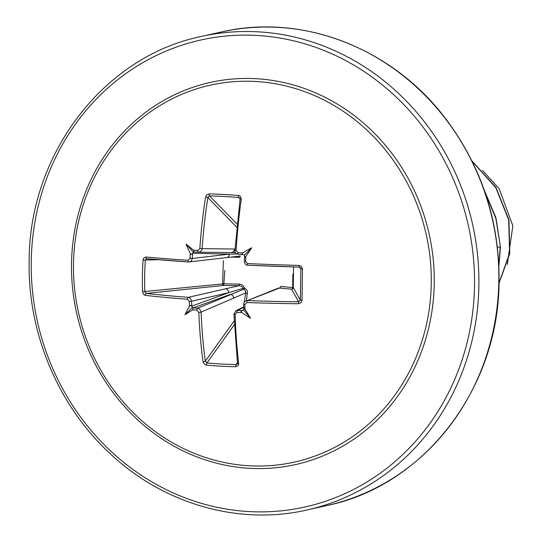 <?xml version="1.0" encoding="UTF-8"?>
<svg xmlns="http://www.w3.org/2000/svg" width="542" height="542" viewBox="0 0 542 542"><rect width="100%" height="100%" fill="white"/><g stroke="black" fill="none" stroke-linecap="round" stroke-linejoin="round"><path stroke-width="0.81" d="M293.54 266.915L293.269 287.517A1.68 1.66 -29.2 0 1 291.582 289.171L278.676 287.985L247.321 300.58A240.546 29.133 0.3 0 0 298.628 301.786L300.343 300.187L301.982 300.478L301.196 302.544L298.554 303.744A242.227 29.336 -179.7 0 1 246.895 302.531L244.916 304.489A242.423 70.582 92.6 0 0 244.984 309.319A177.024 72.574 56.5 0 1 250.6 318.283A177.024 155.717 -157.6 0 1 241.739 312.571A242.423 42.92 179 0 1 237.017 312.409L235.106 314.346A1.68 0.366 178.2 0 1 233.927 314.035L237.504 363.228L237.315 363.967L236.122 364.556L237.416 362.503M206.455 365.112A1.68 0.711 -84.7 0 1 206.902 362.95A239.93 117.966 -10 0 0 221.332 364.021A239.93 117.966 -10 0 0 236.122 364.556A1.68 0.535 -89 0 0 235.878 366.731A241.603 118.793 170 0 1 220.987 366.189A241.603 118.793 170 0 1 206.455 365.112L204.47 364.265L203.026 361.778A1.68 0.677 -7.7 0 0 205.289 361.175L206.902 362.95L234.361 324.719M269.963 291.501A3.733 3.543 68.8 0 1 271.332 291.278L279.76 287.883A1.68 1.057 96 0 0 280.81 286.4L292.68 287.592L292.849 274.042M224.876 270.302L223.839 283.812L239.388 284.123L241.292 284.482L242.979 285.485L244.462 287.938L246.84 290.004L247.403 291.488L246.508 300.586M73.495 263.791A193.094 178.176 77.4 0 1 255.397 81.463A193.094 178.176 77.4 0 1 431.269 283.452A193.094 178.176 77.4 0 1 249.361 465.781A193.094 178.176 77.4 0 1 73.495 263.791M187.437 299.265A242.227 29.336 -179.7 0 1 145.154 295.315L143.549 294.387L142.546 291.718A241.603 178.725 -83 0 1 142.41 275.939A241.603 178.725 -83 0 1 143.047 260.106L143.732 258.067L145.757 257.003A1.68 1.118 95.2 0 0 146.726 258.703L146.726 258.703A1.68 1.118 95.2 0 0 146.835 258.703L145.303 260.255A239.93 177.485 97 0 0 144.816 291.643L146.293 293.412A240.546 29.133 0.3 0 0 188.284 297.334L190.337 298.29L191.597 301.25A240.743 108.813 93.7 0 0 191.746 306.128L228.765 292.673L191.597 301.25L189.287 301.433L187.437 299.265A1.68 0.827 -85.7 0 1 188.284 297.334L239.246 285.654L239.388 284.123M145.757 257.003A242.227 17.635 1.5 0 0 188.054 260.302L189.964 258.358L192.268 258.48L191.455 260.756L190.594 261.535L188.84 261.982A1.68 0.827 93.8 0 1 188.765 261.982L226.481 257.619A3.733 3.32 83.3 0 0 229.368 254.13L236.834 253.947M189.964 258.358A242.423 109.572 -86.3 0 1 190.262 253.446A177.024 158.278 -149.3 0 1 186.069 244.164A177.024 75.135 51.9 0 1 193.501 250.194A242.423 3.923 2.8 0 0 197.857 250.445L199.835 248.493A242.227 96.164 -86.7 0 1 205.614 197.003L206.617 194.978L209.144 193.853A241.603 76.673 10.9 0 1 238.568 195.472L240.458 196.346L241.285 198.961A242.227 84.464 93 0 0 236.109 250.485L237.958 252.647A242.423 3.923 2.8 0 0 242.68 252.897A177.024 137.661 -15.2 0 1 251.712 247.775A177.024 88.834 120.5 0 1 245.811 256.502A242.423 70.582 92.6 0 0 245.594 261.42L247.504 263.568A242.227 17.635 1.5 0 0 299.157 265.431L301.271 266.237L302.477 268.866A241.603 16.734 90.5 0 1 302.267 284.726A241.603 16.734 90.5 0 1 301.982 300.478M193.88 251.962L194.056 251.935A1.68 0.793 93.3 0 0 194.138 251.949L192.573 253.527A240.743 108.813 93.7 0 0 192.268 258.48L229.368 254.13L192.62 253.216M197.857 250.445A1.68 0.766 93.2 0 0 198.521 252.199A240.743 3.896 -177.2 0 1 194.151 251.949A1.68 0.793 93.3 0 0 194.151 251.949L198.521 252.199A1.68 0.766 93.2 0 0 198.535 252.199L200.357 251.732L201.861 249.889L202.125 248.67L199.835 248.493M251.712 247.775L244.489 255.18L244.672 257.382L245.811 256.502M243.704 306.914L235.939 310.702L237.477 310.397A240.743 42.622 -1 0 0 242.24 310.566L240.892 311.332L241.739 312.571M243.764 309.658L242.24 310.566A1.68 0.454 91.9 0 0 242.179 310.613M482.61 170.432L499.189 188.785L512.847 225.838L507.305 264.537M499.189 188.785L488.207 176.672M497.38 247.05L500.219 247.125L498.823 264.936M472.217 161.441L495.822 187.728L508.694 219.957L509.595 253.29L499.026 282.883M484.778 191.604L495.883 218.589L500.483 247.071L498.87 266.149M472.007 161.021L495.93 187.424L508.958 219.903L509.812 253.514L499.019 283.276M500.483 247.071L495.944 217.816L484.311 190.256M235.106 314.346A242.227 84.464 93 0 0 238.697 363.743L238.209 365.654L235.878 366.731M203.026 361.778A242.227 96.164 -86.7 0 1 198.833 312.355L196.922 310.2A1.68 0.759 -85.8 0 1 197.661 308.208L199.781 309.157L201.129 312.09A240.546 95.5 93.3 0 0 205.289 361.175L234.191 320.939M196.922 310.2A242.423 42.92 179 0 1 192.566 309.868A177.024 93.19 125 0 1 184.964 314.678A177.024 142.018 -21 0 1 189.429 306.271A242.423 109.572 -86.3 0 1 189.287 301.433M240.174 199.314A1.68 0.379 8 0 1 240.079 199.165L239.774 198.02L238.744 197.491A239.93 76.137 -169.1 0 0 209.524 195.886L207.857 197.539A240.546 95.5 93.3 0 0 202.125 248.67L235.018 249.029M191.787 306.433L193.27 307.876A240.743 42.622 -1 0 0 197.661 308.208L243.764 289.198A1.68 1.47 70 0 1 242.863 288.168L241.874 286.522L239.7 285.675L223.738 285.444A1.68 1.111 84.1 0 1 222.633 283.778A1.68 1.111 84.1 0 1 222.627 283.635L223.372 260.702M244.32 302.104L245.621 292.978L201.129 312.09A1.68 0.366 -2.2 0 1 198.833 312.355M239.747 256.115L239.808 257.294L231.048 257.091M247.47 293.412L245.621 292.978L245.35 290.573L243.764 289.198L244.462 287.938L228.765 292.673A3.733 3.299 77 0 0 225.458 288.757M242.538 310.546L243.629 309.97L243.792 309.292L243.67 304.211L244.916 304.489M243.216 310.268L243.629 309.97L250.6 318.283M298.554 303.744L298.628 301.786L291.582 289.171A1.68 1.091 96.3 0 0 292.68 287.592L293.269 287.517L300.343 300.187A239.93 16.619 -89.5 0 0 300.627 284.543A239.93 16.619 -89.5 0 0 300.837 268.798L300.404 267.653L299.164 267.077L299.157 265.431M244.489 255.18L243.412 254.686M235.472 252.633L231.197 252.558M192.566 309.868L193.176 307.924A1.68 0.793 -85.5 0 1 193.27 307.876L230.282 294.428A3.733 3.36 67.1 0 1 233.771 298.296M226.481 257.619L240.424 256.041M234.544 249.022A3.733 3.428 90.6 0 1 230.946 252.552M145.154 295.315A1.68 1.118 -83.4 0 1 146.293 293.412L223.738 285.444L223.839 283.812L142.546 291.718M243.71 307.355L237.477 310.397A1.68 0.488 92.1 0 0 237.017 312.409M238.697 363.743A1.68 0.691 173.4 0 1 237.504 363.228M244.984 309.319L244.13 308.303L243.731 308.669M243.744 304.116L243.67 304.211C243.961 302.45 244.733 301.311 246 300.796M271.332 291.278L247.321 300.58A1.68 0.413 92.1 0 0 246.895 302.531M299.259 267.084L300.837 268.798L302.477 268.866M191.644 306.162L190.615 305.302L189.429 306.271M299.17 267.077A240.546 17.513 -178.5 0 1 247.877 265.228A1.68 0.413 -87.5 0 1 247.85 265.234A1.68 0.413 -87.5 0 1 247.504 263.568M244.415 261.346L245.594 261.42M243.277 254.659L243.107 254.638A1.68 0.454 -87 0 1 243.107 254.638A1.68 0.454 -87 0 1 243.06 254.625L241.786 253.988L242.68 252.897M143.047 260.106L158.494 259.726M243.101 254.638A240.743 3.896 -177.2 0 1 238.358 254.388A1.68 0.488 -86.9 0 1 238.351 254.388A1.68 0.488 -86.9 0 1 237.958 252.647M235.032 250.479L236.109 250.485M188.054 260.302A1.68 0.827 93.8 0 0 188.765 261.982L146.726 258.703M243.107 254.638L238.351 254.388C235.54 253.365 234.401 252.057 234.93 250.451L240.079 199.165A1.68 0.379 8 0 1 241.285 198.961M240.092 199.049L238.744 197.491A1.68 0.528 -85.5 0 1 238.568 195.472M190.262 253.446L191.394 254.503L192.471 253.52M237.078 224.131L209.524 195.886A1.68 0.718 -88.3 0 1 209.144 193.853M236.773 227.186L207.857 197.539A1.68 0.373 -171.1 0 0 205.614 197.003M194.056 251.935L193.501 250.194M186.069 244.164L193.487 252.382M184.964 314.678L192.627 307.165M434.244 283.473A195.764 180.642 77.4 0 1 249.821 468.329A195.764 180.642 77.4 0 1 71.517 263.541A195.764 180.642 77.4 0 1 255.939 78.692A195.764 180.642 77.4 0 1 434.244 283.473M31.246 261.332A239.232 220.75 77.4 0 1 256.617 35.44A239.232 220.75 77.4 0 1 474.507 285.688A239.232 220.75 77.4 0 1 249.137 511.58A239.232 220.75 77.4 0 1 31.246 261.332M221.19 32.019L201.258 36.477A242.586 223.846 77.4 0 1 478.884 285.573A242.586 223.846 77.4 0 1 307.029 509.981L326.962 505.523A242.586 223.846 -102.6 0 0 498.816 281.122A242.586 223.846 -102.6 0 0 221.19 32.019C301.406 13.143 391.602 47.472 445.084 117.939C481.357 165.872 499.351 220.228 499.067 281.007C499.006 388.594 424 485.72 326.962 505.523M188.697 261.976A240.546 17.513 -178.5 0 1 146.835 258.703M243.602 306.962L243.697 306.318M201.258 36.477C104.22 56.28 29.214 153.406 29.153 260.993C27.608 333.262 58.536 406.48 110.609 454.094C164.287 504.392 239.368 525.591 307.029 509.981M232.328 252.572L198.521 252.199M235.939 310.715L233.927 314.035M244.55 256.8L244.347 261.346C244.754 264.069 245.919 265.363 247.85 265.234L299.164 267.077L300.397 267.66"/></g></svg>
